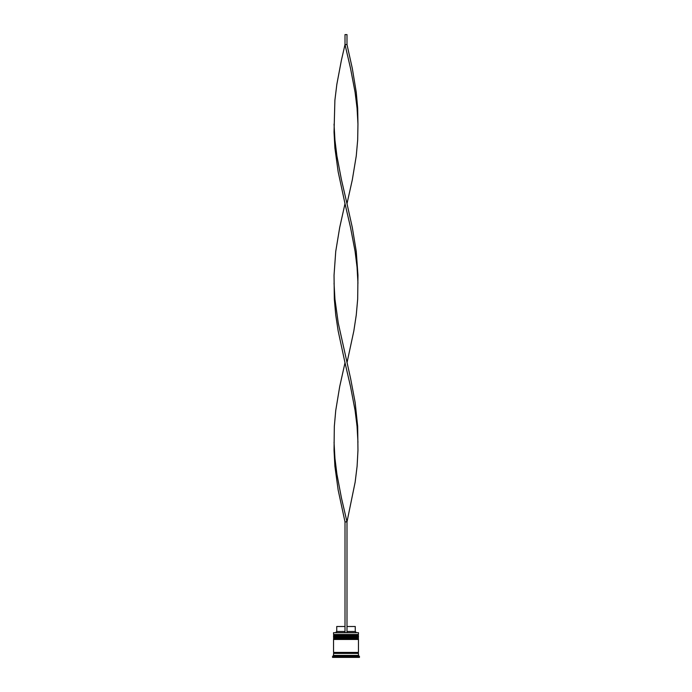 <?xml version="1.0" encoding="UTF-8"?>
<svg xmlns="http://www.w3.org/2000/svg" width="692" height="692" viewBox="0 0 692 692"><rect width="100%" height="100%" fill="white"/><g stroke="black" fill="none" stroke-linecap="round" stroke-linejoin="round"><path stroke-width="1.04" d="M358.456 635.68L333.544 635.68A0.597 0.597 0 0 1 334.141 635.083L333.544 634.477L358.456 634.477L357.859 635.083L334.141 635.083L357.859 635.083A0.597 0.597 0 0 1 358.456 635.68L358.456 635.879A0.597 0.597 0 0 1 357.859 636.476M334.141 636.476A0.597 0.597 0 0 1 333.544 635.879L358.456 635.879M358.456 638.664L333.544 638.664A0.597 0.597 0 0 1 334.141 638.067L333.544 637.47L358.456 637.47L357.859 638.067L334.141 638.067L357.859 638.067A0.597 0.597 0 0 1 358.456 638.664L358.456 638.863A0.597 0.597 0 0 1 357.859 639.46M334.141 639.46A0.597 0.597 0 0 1 333.544 638.863L358.456 638.863M333.648 653.412A0.502 0.502 0 0 0 334.141 652.919A0.502 0.502 0 0 0 333.648 652.418M358.352 653.412A0.502 0.502 0 0 1 357.859 652.919A0.502 0.502 0 0 1 358.352 652.418M333.544 632.687L358.456 632.687L333.544 632.687L333.544 634.477M333.544 655.411L333.544 653.412L358.456 653.412L358.456 655.411L333.544 655.411L332.549 656.405L332.549 657.4L359.451 657.4L359.451 656.405L332.549 656.405M358.456 655.411L359.451 656.405M358.456 632.687L358.456 634.477M358.456 637.47L358.456 636.476L333.544 636.476L333.544 637.47M358.456 639.46L333.544 639.46L333.544 652.418L358.456 652.418L358.456 639.46M346.995 626.511L355.264 626.511L355.264 631.493L356.268 632.488M355.264 631.493L346.995 631.493M345.005 631.493L336.736 631.493L335.732 632.488M345.005 626.511L336.736 626.511L336.736 631.493M346.995 632.488L346.995 521.88L345.005 521.88L338.163 490.057L334.893 466.192L334.037 450.284L334.322 426.419L335.741 410.503L339.685 386.638L345.005 362.772L338.163 330.949L335.741 315.042L334.322 299.134L334.037 275.269L335.741 251.404L339.685 227.538L345.005 203.673L338.163 171.85L334.893 147.984L334.037 132.068L334.893 100.254L336.84 84.338L341.355 60.472L345.005 44.565L346.995 44.565L352.315 68.43L356.259 92.296L357.678 108.203L357.954 124.119L357.063 108.203L355.091 92.296L350.541 68.43L345.005 44.565L345.005 34.6L346.995 34.6L346.995 44.565M345.005 632.488L345.005 521.88M334.046 442.326L334.937 458.234L336.909 474.15L341.459 498.015L346.995 521.88L355.16 482.099L357.107 466.192L357.963 450.284L357.678 426.419L355.16 402.554L350.645 378.688L338.25 323L334.937 299.134L334.046 283.218M357.954 442.326L357.063 426.419L355.091 410.503L350.541 386.638L345.005 362.772M346.995 362.772L353.837 330.949L356.259 315.042L357.678 299.134L357.963 275.269L356.259 251.404L352.315 227.538L346.995 203.673L352.315 179.808L356.259 155.942L357.678 140.026L357.954 124.119M346.995 203.673L341.459 179.808L336.909 155.942L334.937 140.026L334.046 124.119M357.954 283.218L357.063 267.311L355.091 251.404L350.541 227.538L345.005 203.673"/></g></svg>
